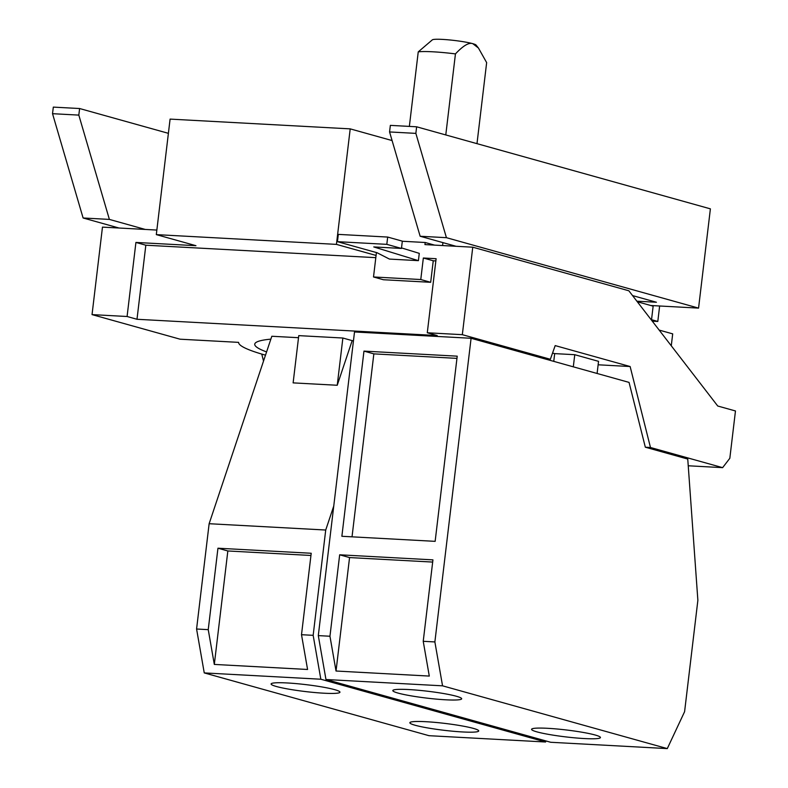 <?xml version="1.0" encoding="UTF-8"?>
<svg xmlns="http://www.w3.org/2000/svg" width="788" height="788" viewBox="0 0 788 788"><rect width="100%" height="100%" fill="white"/><g stroke="black" fill="none" stroke-linecap="round" stroke-linejoin="round"><path stroke-width="1.18" d="M659.152 330.083L672.696 333.866L671.278 345.794M456.961 358.373L373.847 353.871L352.029 536.835M401.456 248.437L373.768 246.93L418.408 260.651L389.43 259.075L377.078 252.741L337.441 241.67L386.809 244.349L401.456 248.437L402.323 241.148L387.686 237.06L386.809 244.349M387.686 237.06L338.318 234.381L337.441 241.67M573.309 366.834L574.757 354.699L554.683 353.615L553.757 361.367M597.097 373.473L598.545 361.347L574.757 354.699M429.293 676.074L336.033 671.021L329.955 636.241L339.667 554.801L432.937 559.864L423.225 641.304L429.293 676.074M432.671 562.071L349.557 557.569L336.033 671.021M408.913 689.559A34.672 3.467 6.8 0 1 444.077 693.617A34.672 3.467 6.8 0 1 461.679 698.779A34.672 3.467 6.8 0 1 445.584 699.793A34.672 3.467 6.8 0 1 410.43 695.735A34.672 3.467 6.8 0 1 392.818 690.574A34.672 3.467 6.8 0 1 408.913 689.559M547.67 728.309A34.672 3.467 6.8 0 1 582.834 732.367A34.672 3.467 6.8 0 1 600.436 737.538A34.672 3.467 6.8 0 1 584.341 738.553A34.672 3.467 6.8 0 1 549.177 734.495A34.672 3.467 6.8 0 1 531.575 729.324A34.672 3.467 6.8 0 1 547.67 728.309M637.285 301.735L653.144 306.168L651.479 320.125M415.857 133.379L446.422 237.68L420.142 236.252L389.567 131.951L415.857 133.379L416.635 126.799L390.356 125.371L389.567 131.951M446.422 237.68L698.562 308.108L650.819 305.517M636.871 301.193L656.414 302.247L632.537 295.579M456.045 246.289L420.142 236.252M78.82 115.107L109.384 219.409L83.104 217.99L52.53 113.689L78.82 115.107L79.608 108.527L53.318 107.109L52.53 113.689M109.384 219.409L145.297 229.446M119.008 228.018L83.104 217.99M651.528 319.701L657.803 321.455L652.267 321.159M457.217 356.166L435.143 541.346L341.874 536.283L363.957 351.113L457.217 356.166M373.847 353.871L363.957 351.113M349.557 557.569L339.667 554.801M156.851 230.066L102.47 227.121L92.038 314.609L180.078 339.195L238.606 342.366A178.571 17.868 -173.2 0 0 265.497 355.161M375.817 257.666L145.829 245.206L135.92 242.438L195.956 245.689L156.31 234.617L336.437 244.379L376.073 255.45L373.512 276.972L383.421 279.74L430.681 282.301L420.772 279.533L373.512 276.972M420.772 279.533L423.343 258.011L433.252 260.779L430.681 282.301M402.313 241.256L425.195 242.497L434.592 245.127M425.195 242.497L424.939 244.595L472.761 247.196L462.329 334.673L427.283 332.772L437.192 335.54L136.994 319.278L127.085 316.5L92.038 314.609M435.853 260.926L433.252 260.779M423.343 258.011L436.119 258.71L427.283 332.772M401.516 247.905L419.275 253.362L418.408 260.651M462.329 334.673L550.359 359.269L555.185 345.597L630.134 366.528L650.474 447.495L722.626 467.648L729.826 458.291L735.47 410.962L717.74 406.017L628.844 290.782L472.761 247.196M630.134 366.528L598.131 364.795M552.536 353.103A178.571 17.868 6.8 0 1 554.683 353.615M550.359 359.269L545.227 358.983L629.051 382.397L645.333 447.21L650.474 447.495M423.225 641.304L434.877 641.934L442.551 685.826L325.966 679.512L318.303 635.611L329.955 636.241M325.966 679.512L550.714 742.276L667.288 748.6L442.551 685.826M667.288 748.6L684.595 711.682L697.872 600.308L687.757 459.059L645.333 447.21M217.951 548.212L311.211 553.265L301.509 634.704L307.576 669.475L214.316 664.422L208.239 629.651L217.951 548.212L227.84 550.97L214.316 664.422M310.955 555.471L227.84 550.97M287.196 682.96A34.672 3.467 6.8 0 1 322.361 687.018A34.672 3.467 6.8 0 1 339.963 692.179A34.672 3.467 6.8 0 1 323.868 693.204A34.672 3.467 6.8 0 1 288.704 689.136A34.672 3.467 6.8 0 1 271.102 683.974A34.672 3.467 6.8 0 1 287.196 682.96M425.953 721.71A34.672 3.467 6.8 0 1 461.118 725.768A34.672 3.467 6.8 0 1 478.72 730.939A34.672 3.467 6.8 0 1 462.625 731.953A34.672 3.467 6.8 0 1 427.46 727.895A34.672 3.467 6.8 0 1 409.858 722.724A34.672 3.467 6.8 0 1 425.953 721.71M416.635 126.799L710.392 208.85L698.562 308.108M442.925 242.615L442.57 245.551M156.31 234.617L170.09 119.106L350.207 128.868L392.089 140.559M350.207 128.868L336.437 244.379M376.418 252.554L376.073 255.45M168.396 133.33L79.608 108.527M659.645 305.99L657.803 321.455M722.626 467.648L688.239 465.777M318.303 635.611L354.511 331.965L471.086 338.279L434.877 641.934M337.234 385.263L352.167 340.623L342.869 338.022L298.76 335.629L293.126 382.879L337.234 385.263L342.869 338.022M261.764 354.088L263.517 361.081M127.085 316.5L135.92 242.438M145.829 245.206L136.994 319.278M471.086 338.279L545.227 358.983M445.781 134.935L455.444 53.899C463.255 45.625 469.037 42.217 472.79 43.675L478.454 48.038L476.07 45.054A22.133 2.216 -173.2 0 0 472.79 43.675A22.133 2.216 -173.2 0 0 442.482 39.4A22.133 2.216 -173.2 0 0 432.346 39.843L418.241 51.88L409.356 126.405M455.444 53.899A36.888 3.694 -173.2 0 0 432.937 51.801A36.888 3.694 -173.2 0 0 418.241 51.88M478.454 48.038L486.649 62.616L476.986 143.652M333.757 506.004L325.72 530.029L209.135 523.715L271.821 336.259L298.504 337.707M352.167 340.623L353.467 340.692M301.509 634.704L313.161 635.335L320.834 679.226L204.25 672.913L196.576 629.011L208.239 629.651M325.72 530.029L313.161 635.335M209.135 523.715L196.576 629.011M204.25 672.913L428.997 735.687L545.572 742L320.834 679.226M545.572 742L546.054 740.976M266.58 351.921A162.338 16.243 6.8 0 1 254.741 344.179A162.338 16.243 6.8 0 1 270.855 339.145"/></g></svg>
